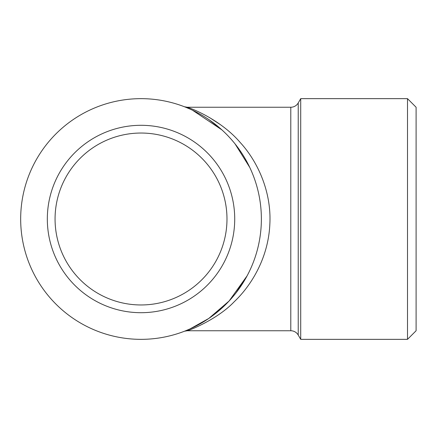 <?xml version="1.0" encoding="UTF-8"?>
<svg xmlns="http://www.w3.org/2000/svg" width="438" height="438" viewBox="0 0 438 438"><rect width="100%" height="100%" fill="white"/><g stroke="black" fill="none" stroke-linecap="round" stroke-linejoin="round"><path stroke-width="0.66" d="M249.759 167.425L235.096 143.949M226.983 219A85.963 85.963 0 0 0 141.02 133.037A85.963 85.963 0 0 0 55.062 219A85.963 85.963 0 0 0 141.02 304.963A85.963 85.963 0 0 0 226.983 219M234.719 219A93.699 93.699 0 0 0 141.02 125.301A93.699 93.699 0 0 0 47.326 219A93.699 93.699 0 0 0 141.02 312.699A93.699 93.699 0 0 0 234.719 219M407.504 339.346L416.1 330.75L416.1 107.25L407.504 98.654L300.714 98.654L300.714 339.346L407.504 339.346L407.504 98.654M220.484 124.704L209.479 117.537M300.714 339.346L298.234 335.048A8.596 8.596 0 0 0 290.788 330.75L290.788 107.25L187.316 107.25L188.619 107.721C198.775 111.137 223.577 123.073 240.095 142.372C257.522 161.189 271.675 191.713 269.835 224.349C268.374 256.821 252.326 284.541 234.22 301.744C217.861 318.968 190.453 330 187.316 330.75L188.844 330.192M188.619 107.721A8.596 8.338 111.7 0 1 185.444 107.151L185.493 107.173M185.947 107.354L189.78 108.974M192.534 110.234L221.885 129.867M246.879 276.252L236.137 292.732M221.896 308.122L208.592 318.59M207.661 319.214L189.835 329.004M290.788 107.25A8.596 8.596 0 0 0 298.234 102.952L300.714 98.654M290.788 330.75L187.316 330.75L184.518 331.21M185.679 330.756A8.596 8.3 68.2 0 0 185.657 330.761L190.081 328.894L208.784 318.459L229.118 300.983L247.076 275.88M221.409 129.44L209.025 119.711M141.02 98.654A120.346 120.346 0 0 1 261.371 219A120.346 120.346 0 0 1 141.02 339.346A120.346 120.346 0 0 1 20.674 219A120.346 120.346 0 0 1 141.02 98.654M298.234 335.048L298.234 102.952M187.316 107.25L184.425 106.752"/></g></svg>
